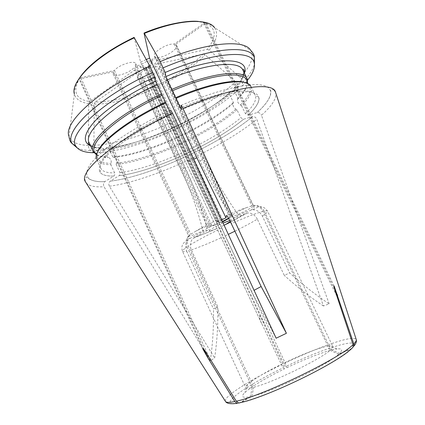 <?xml version="1.0" encoding="UTF-8"?>
<svg xmlns="http://www.w3.org/2000/svg" width="425" height="425" viewBox="0 0 425 425"><rect width="100%" height="100%" fill="white"/><g stroke="black" fill="none" stroke-linecap="round" stroke-linejoin="round"><path stroke-width="0.32" stroke-dasharray="2.12 1.59" d="M226.881 223.656L221.398 226.647L225.165 235.864L285.01 362.573L286.949 367.641L285.536 366.653L283.842 363.603L264.419 323.404L152.915 87.141L150.291 76.133C156.331 72.951 159.157 70.162 158.769 67.766C157.51 66.088 154.068 66.279 148.437 68.345L221.85 223.619L223.098 223.067M147.884 66.029C150.721 64.446 152.171 63.006 152.23 61.715L151.741 61.03L150.259 66.698L149.17 68.037L147.884 66.029L148.437 68.345M158.042 59.766L154.248 64.605L203.054 54.145L205.089 54.804L235.62 81.738C237.166 83.199 237.973 84.846 238.032 86.679L237.989 90.127L230.26 92.14C229.378 92.597 229.155 93.404 229.59 94.562L233.415 102.436L233.091 103.466C232.73 105.713 233.654 107.615 235.859 109.161L236.991 109.799L240.832 117.714L243.552 119.228L252.599 116.593C254.4 116.402 255.797 117.295 256.78 119.271L323.457 305.973L329.157 303.848C315.626 294.876 302.457 284.559 289.648 272.887L262.321 216.059C260.063 211.916 256.934 209.817 252.933 209.759L250.814 210.2L238.446 215.008C225.319 196.626 213.998 177.448 204.494 157.478L158.042 59.766L207.198 49.417C217.037 36.885 216.522 28.183 205.647 23.311L175.541 44.423L176.55 45.326C178.851 48.987 163.678 58.273 156.947 57.396L151.741 61.03M152.915 87.141L152.788 87.422C173.836 77.807 190.591 66.709 203.054 54.145M234.882 231.189C243.732 226.812 251.218 222.806 257.343 219.178L284.314 275.395L289.648 272.887M262.321 216.059C266.077 213.552 267.824 211.916 267.559 211.156C267.341 210.699 266.209 210.683 264.175 211.108L330.873 349.589C332.456 348.102 333.094 347.039 332.791 346.412C332.456 345.775 331.208 345.599 329.051 345.892L337.057 348.957C342.146 348.357 342.97 349.833 339.527 353.388L330.873 349.589M285.01 362.573C302.834 354.02 321.428 346.89 329.051 345.892M257.343 219.178C254.92 214.806 251.611 212.755 247.419 213.015L233.644 218.195C220.665 200.021 209.482 181.061 200.101 161.303L154.248 64.605M222.588 221.956L222.094 222.232L221.85 223.619M229.782 220.559L231.274 220.474L230.286 221.558M238.446 215.008L233.644 218.195M264.175 211.108C261.476 206.55 257.741 204.749 252.971 205.705L253.571 205.727L253.284 206.183C251.536 208.239 237.623 215.119 232.555 216.447L228.692 218.514M353.887 346.125L351.884 348.463C364.905 335.346 324.371 347.735 285.536 366.653M286.949 367.641C307.031 357.988 328.132 350.003 337.057 348.957M351.597 348.58L339.527 353.388M150.291 76.133L221.398 226.647M150.248 66.651L223.316 221.032M149.17 68.037L222.094 222.232M336.733 295.906L203.883 23.338L174.197 44.083C167.604 42.973 151.927 52.567 154.381 56.132L155.555 57.109L231.386 216.708L230.605 216.607C229.835 215.916 239.509 210.508 246.973 207.496L251.86 205.934C256.631 204.972 260.376 206.778 263.096 211.358L330.013 350.354C320.094 359.566 271.835 382.952 253.837 387.202L188.275 246.117C186.394 241.108 187.223 237.15 190.761 234.244L195.75 231.227C202.826 227.545 211.639 224.203 211.73 225.144L210.736 226.281L222.392 221.526M150.338 60.759C147.034 61.072 143.979 62.422 141.169 64.812L146.29 67.532L148.846 66.401L150.338 60.759L155.555 57.109M165.511 114.872L140.585 62.05L134.114 37.506C109.31 49.066 87.991 65.296 79.964 77.876L114.421 70.481C118.957 64.738 134.582 59.808 135.713 63.681L135.347 66.045L141.169 64.812M140.585 62.05L146.28 59.532M203.883 23.338L204.579 22.961C192.881 19.205 169.076 22.844 144.017 33.161M221.616 219.837L216.67 222.126L216.931 219.943C217.281 219.661 218.854 222.413 221.637 228.198L251.361 291.12L254.07 290.323M228.538 218.238L231.386 216.708M330.013 350.354L338.693 354.168L351.087 349.238L353.037 347.082M238.606 402.942L240.847 402.672L251.706 396.323L253.837 387.202M338.693 354.168C328.004 364.847 272.101 391.999 251.706 396.323M174.197 44.083L201.025 99.997M201.498 100.985L251.86 205.934M146.29 67.532L219.651 222.806M148.846 66.401L222.259 221.6M139.968 128.717L113.47 71.836L113.199 74.014C114.49 77.849 129.646 73.047 134.348 67.389L209.467 227.147C204.016 230.706 190.097 236.725 188.769 236.082L189.529 235.105C186.023 238 185.194 241.947 187.037 246.941C183.738 249.225 182.229 250.692 182.522 251.35C182.803 251.871 184.195 251.828 186.702 251.228C185.04 247.153 185.417 243.509 187.829 240.29L190.235 238.292L203.07 231.413C197.535 209.429 190.06 188.408 180.646 168.348L134.507 70.178L89.67 101.57L88.698 103.61L88.379 145.387C88.432 147.576 89.213 149.287 90.716 150.524L93.643 152.729M140.441 129.737L189.529 235.105M140.16 66.151L140.25 67.384C141.116 68.08 142.853 67.984 145.472 67.097L146.742 69.116L145.35 69.02L140.16 66.151L134.348 67.389M93.819 152.617L101.161 147.826C102.186 147.448 103.015 147.799 103.647 148.883L107.376 157.038L108.476 157.447C110.643 158.605 111.541 160.57 111.175 163.349L110.861 164.666L114.612 172.869C115.058 174.197 114.803 175.249 113.858 176.03L104.89 181.618C103.371 182.947 103.078 184.652 104.003 186.724L210.322 360.703L214.657 358.02C217.069 341.408 218.121 324.344 217.807 306.839L191.324 249.884C189.539 245.342 190.172 241.464 193.221 238.26L207.554 230.297C202.087 208.585 194.692 187.829 185.38 168.018L139.713 71.044L95.211 102.037C111.153 102.058 129.731 97.463 150.933 88.251L147.98 77.159C142.37 79.247 138.906 79.448 137.578 77.759C137.148 75.411 139.968 72.627 146.046 69.402L145.472 67.097M264.419 323.404L259.558 315.823C259.478 318.415 260.254 321.13 261.896 323.967L150.71 88.124L262.145 324.487L281.536 364.719L283.22 367.768L284.596 368.783L282.636 363.72L222.827 236.953L219.04 227.742L213.515 229.861C211.05 230.759 209.706 231.062 209.482 230.77C209.748 229.867 213.058 227.864 219.406 224.751L219.619 223.38L218.365 223.678L209.467 227.147M139.713 71.044L134.507 70.178M113.47 71.836L79.236 79.034C72.399 91.88 75.878 99.392 89.67 101.57M150.933 88.251L152.788 87.422M95.211 102.037L94.244 104.045L93.888 145.339C93.941 147.507 94.711 149.196 96.204 150.418L99.105 152.602C137.652 150.402 206.205 119.324 237.989 90.127M99.105 152.602L106.547 147.762C107.573 147.369 108.402 147.714 109.039 148.798L112.731 156.857C145.456 154.562 205.843 127.155 233.415 102.436M112.731 156.857L113.82 157.261C115.972 158.403 116.864 160.347 116.498 163.094L116.184 164.39C148.729 161.59 209.164 134.109 236.991 109.799M116.184 164.39L119.898 172.497C120.339 173.809 120.089 174.856 119.149 175.626L110.245 181.151C108.736 182.463 108.444 184.147 109.363 186.198L214.657 358.02M329.157 303.848L261.465 115.271C271.612 106.234 276.415 98.924 275.878 93.33M261.896 323.967L262.145 324.487M187.037 246.941L252.349 387.568C248.301 388.487 246.064 388.503 245.639 387.605C245.358 386.941 246.017 385.873 247.61 384.391C253.9 378.994 265.577 372.103 282.636 363.72M186.702 251.228L213.467 308.906L217.807 306.839M207.554 230.297L203.07 231.413M79.964 77.876L78.986 78.912L79.236 79.034M96.587 154.918C99.179 156.273 102.776 156.979 107.376 157.038M97.596 152.139C96.762 154.403 96.645 156.336 97.245 157.93L96.842 159.587C98.605 163.025 103.28 164.714 110.861 164.666M96.842 159.587L100.805 168.284C94.982 159.651 126.177 132.998 170.383 112.551L171.408 114.24L170.669 110.07C135.012 126.65 103.918 147.613 92.443 161.67C80.925 175.785 87.651 182.538 104.89 181.618M205.647 23.311L205.78 22.955L204.579 22.961M207.198 49.417L209.249 50.092L240.056 77.361C241.618 78.838 242.431 80.5 242.5 82.349L242.468 85.823L247.6 80.081M242.468 85.823L234.674 87.826C233.803 88.288 233.585 89.101 234.021 90.265L237.894 98.212C243.424 92.645 246.654 87.752 247.589 83.534M237.894 98.212L237.575 99.248C237.214 101.517 238.149 103.434 240.375 105.007L241.512 105.65C249.698 97.649 252.875 91.332 251.037 86.7L249.502 85.962C248.652 84.479 247.084 83.343 244.8 82.551M241.512 105.65L245.406 113.645L248.147 115.186L257.247 112.561C259.059 112.37 260.467 113.273 261.465 115.271M237.517 403.341L239.381 402.99L237.012 403.235M252.349 387.568L250.213 396.663C242.239 398.204 240.47 396.822 244.896 392.519C252.121 386.155 265.354 378.245 284.596 368.783M250.213 396.663L239.817 402.735M156.947 57.396L232.555 216.447M175.541 44.423L202.056 99.641M202.512 100.603L252.971 205.705M135.347 66.045L210.736 226.281M114.421 70.481L141.217 127.962M141.706 129.014L190.761 234.244M146.046 69.402L219.406 224.751M147.98 77.159L219.04 227.742M323.457 305.973C310.043 297.118 296.99 286.923 284.314 275.395M216.67 222.126L166.148 116.216M276.128 338.22L251.361 291.12M210.322 360.703C212.744 343.894 213.791 326.628 213.467 308.906M145.265 68.861L218.365 223.678M146.742 69.116L219.619 223.38M225.165 235.864L228.31 234.382M230.446 221.887L245.932 213.398M250.814 210.2C254.246 207.692 255.069 206.359 253.284 206.183M283.842 363.603C304.22 353.871 322.065 346.572 337.376 341.7C348.245 338.342 354.503 337.53 356.155 339.267M221.637 228.198C206.943 235.259 195.819 241.235 188.275 246.117M263.096 211.358C256.424 213.09 245.836 217.202 231.327 223.699M246.973 207.496C241.729 209.121 234.951 211.772 226.631 215.448M216.931 219.943C208.452 224.039 201.392 227.8 195.75 231.227M351.087 349.238C338.81 362.328 265.901 397.768 240.847 402.672M188.769 236.082C186.591 238.106 187.08 238.839 190.235 238.292M94.244 104.045C125.423 105.092 181.257 80.091 205.089 54.804M93.888 145.339C133.599 143.682 203.4 112.094 235.62 81.738M96.204 150.418C135.772 148.362 205.61 116.716 238.032 86.679M106.42 147.836C140.42 146.12 202.3 118.102 230.366 92.108M109.039 148.798C141.961 147.045 202.289 119.717 229.59 94.562M113.82 157.261C146.11 154.955 205.843 127.845 233.091 103.466M116.498 163.094C148.644 160.4 208.42 133.232 235.859 109.161M119.898 172.497C152.246 169.15 212.739 141.589 240.832 117.714M119.149 175.626C152.447 171.992 214.524 143.687 243.552 119.228C214.524 143.682 152.447 171.992 119.149 175.621M110.245 181.151C148.92 176.657 218.976 144.675 252.599 116.593C218.981 144.675 148.92 176.662 110.24 181.156M109.363 186.198C149.467 181.156 221.707 148.134 256.78 119.271M86.201 183C89.128 186.097 95.062 187.335 104.003 186.724M225.287 401.126C223.789 396.472 250.867 379.52 281.536 364.719M191.324 249.884C199.585 247.132 210.083 242.824 222.827 236.953M194.836 237.107C199.824 235.54 206.051 233.123 213.515 229.861M79.528 77.929L75.416 86.02L74.38 90.923L74.386 94.074C75.863 99.296 80.633 102.473 88.698 103.61M74.386 94.074L69.02 136.361C71.177 142.072 77.632 145.079 88.379 145.387M77.228 147.948C80.638 149.558 85.133 150.413 90.716 150.524M90.615 145.903C93.287 147.103 96.751 147.773 101.007 147.916M89.229 142.864C91.147 146.636 95.949 148.644 103.647 148.883M96.666 154.599C99.206 156.432 103.142 157.383 108.476 157.447M96.889 153.877C97.84 155.513 97.957 156.862 97.245 157.93C98.818 161.564 103.461 163.37 111.175 163.349M113.863 176.03C106.399 176.269 101.761 174.946 99.939 172.056L100.364 170.924C101.06 169.288 101.203 168.406 100.805 168.284C102.483 171.541 107.089 173.071 114.612 172.869M171.408 114.24C141.302 128.318 114.915 145.982 104.624 158.137C95.274 170.457 98.35 176.417 113.858 176.03M209.249 50.092C216.623 40.912 218.429 33.469 214.667 27.763L250.75 50.458C254.347 57.221 250.782 66.188 240.056 77.361M242.5 82.349C249.077 75.613 253.072 69.546 254.485 64.154M234.797 87.789C239.992 82.381 243.196 77.515 244.412 73.196M234.021 90.265C242.022 81.951 244.997 75.267 242.946 70.205M237.575 99.248C243.711 93.08 246.952 87.794 247.292 83.396M240.375 105.007C248.63 96.889 251.674 90.541 249.502 85.962C248.221 85.834 247.249 84.883 246.59 83.109M245.406 113.645C253.693 105.809 256.971 99.689 255.244 95.28C252.2 86.588 220.554 90.764 181.353 107.642M251.037 86.7L255.244 95.28C255.085 95.683 255.866 96.13 257.592 96.618L258.708 97.006C259.314 97.686 259.186 99.407 258.315 102.175C256.753 105.963 253.364 110.298 248.142 115.186C260.589 103.551 263.08 94.153 251.063 92.14C239.057 90.164 211.799 96.661 181.597 109.661M257.247 112.561C272.011 99.083 275.783 87.837 262.294 85.159C248.843 82.508 216.819 89.957 181.077 105.4M232.921 403.734C220.883 403.251 249.114 384.179 283.22 367.768M204.494 157.478L200.101 161.303M187.738 161.978L193.715 159.253M185.38 168.018L180.646 168.348M203.952 349.435L79.847 78.997M208.983 356.963L80.713 77.621M334.672 289.377L205.158 23.758M252.933 209.748C259.351 205.87 262.937 205.025 267.559 211.156L332.791 346.412M247.419 213.01L230.547 222.078M150.259 66.698L152.23 61.715M158.769 67.766L231.274 220.474M154.381 56.132L230.605 216.607M187.823 240.284C185.619 241.06 180.025 244.062 182.522 251.35L245.639 387.605M113.199 74.014L188.626 236.008M230.26 92.14C202.295 118.081 140.409 146.104 106.547 147.762M193.216 238.255L216.474 228.783M90.371 145.371C92.926 146.837 96.523 147.656 101.166 147.82M104.885 181.624C96.417 182.272 89.404 179.807 88.304 178.218L86.498 176.874L84.756 179.435M198.916 21.484L207.687 23.412L212.229 25.755L214.667 27.763M234.674 87.832C240.194 82.062 243.355 77.01 244.157 72.675M274.051 89.962C271.91 89.234 270.778 89.298 270.656 90.158C270.714 91.858 271.336 91.991 270.151 96.204C268.117 100.996 263.819 106.447 257.252 112.556M145.35 69.02L140.25 67.384M247.61 384.391L244.896 392.519M176.55 45.326L253.576 205.737M135.713 63.681L160.894 117.167M161.516 118.49L211.73 225.144M137.578 77.759L209.482 230.77M145.292 68.93L218.365 223.704M203.049 349.345L78.986 78.912M334.162 286.115L205.79 22.95"/><path stroke-width="0.64" d="M228.692 218.514L222.588 221.956M223.098 223.067L229.782 220.559M230.286 221.558L226.881 223.656L230.446 221.887M353.037 347.082L353.032 344.654L334.953 290.328C334.624 289.106 333.317 285.117 334.167 286.115L353.818 343.894L353.887 346.125M351.884 348.463L351.597 348.58M223.316 221.032L223.449 221.319M146.28 59.532L149.595 58.066L144.017 33.161L144.373 33.421L160.252 61.614L165.171 72.489L165.872 76.585L167.184 79.921L180.529 107.993L181.597 109.661L181.077 105.4C181.151 104.948 181.783 105.979 182.984 108.497L286.402 333.296L276.128 338.22L172.508 113.199C117.018 138.699 78.216 171.482 85.266 181.533L86.201 183M226.631 215.448L226.461 215.528C226.902 215.209 228.523 217.929 231.327 223.699L261.131 286.503L254.07 290.323M222.392 221.526L228.538 218.238M226.461 215.528L225.978 217.818L196.871 157.818L149.595 58.066M221.616 219.837L225.978 217.818M353.032 344.654C340.282 358.153 262.469 395.946 236.273 401.2L238.606 402.942M201.025 99.997L201.498 100.985M139.968 128.717L140.441 129.737M237.012 403.235L234.818 401.524L207.623 357.441L203.049 349.345C201.965 346.603 204.839 350.508 205.578 351.693L236.273 401.2M79.528 77.929C89.181 63.771 109.363 49.204 134.088 37.395L149.908 66.194L154.849 77.074C102.021 101.251 66.831 134.927 75.905 146.205C78.582 150.434 84.495 152.607 93.643 152.729L93.819 152.617M154.849 77.074L155.731 81.095L161.596 93.978C117.534 114.32 86.918 141.907 93.165 151.507L96.587 154.918M161.596 93.978L165.83 102.924C122.241 123.069 91.38 149.898 96.709 159.263M165.83 102.924L170.383 112.551M170.669 110.07L172.508 113.199M247.6 80.081C253.433 72.845 255.558 66.831 253.985 62.029C250.84 49.544 212.452 52.195 165.171 72.489M247.589 83.534L247.127 78.726C243.663 69.116 211.167 72.51 171.721 89.463M250.872 86.392C247.058 77.552 214.928 81.573 175.961 98.387M239.817 402.735L239.381 402.99M202.056 99.641L202.512 100.603M141.217 127.962L141.706 129.014M166.148 116.216L165.511 114.872M286.402 333.296L261.131 286.503M228.31 234.382L234.882 231.189M356.155 339.267L356.352 339.873C356.41 340.802 355.566 342.141 353.818 343.894M275.878 93.33L275.342 91.683C271.873 81.345 232.422 86.881 182.984 108.497M234.818 401.524C229.734 402.581 226.674 402.629 225.633 401.662L225.287 401.126M134.438 37.788C96.549 55.25 70.146 81.712 74.386 94.074M149.908 66.194C98.419 89.712 62.794 123.223 69.02 136.361C69.387 140.011 70.481 142.455 72.314 143.692L77.228 147.948M152.846 72.399C98.589 97.192 62.746 132.005 72.314 143.692L75.905 146.205M155.731 81.095C130.156 93.043 107.148 108.338 95.258 120.769C83.794 133.53 82.248 141.907 90.615 145.903M157.075 84.421C113.087 104.704 82.763 132.775 89.229 142.864C88.506 142.099 88.219 142.295 88.373 143.443C89.138 144.192 87.343 143.034 90.371 145.371M162.148 95.338C117.746 115.844 87.454 143.56 94.833 152.591L96.666 154.599M165.415 102.244C129.949 118.697 101.283 140.558 97.596 152.139M214.667 27.763C208.261 17.972 178.341 19.332 144.373 33.421M254.485 64.154L254.32 57.662C254.527 55.457 253.337 53.056 250.75 50.458C244.758 38.93 206.178 42.001 160.252 61.614M253.985 62.029L254.32 57.662C251.154 44.609 211.762 46.994 163.2 67.809M244.412 73.196C250.49 56.716 214.869 55.601 165.872 76.585M244.157 72.675C244.322 69.206 244.062 71.023 243.934 69.912C243.281 69.11 242.951 69.211 242.946 70.205C239.264 60.153 206.598 63.07 167.184 79.921M247.292 83.396L246.904 80.707C244.46 70.614 212.075 73.711 172.252 90.828M244.8 82.551C234.674 78.715 206.688 84.325 175.53 97.718M181.353 107.642L180.529 107.993M237.517 403.341L232.921 403.734M193.715 159.253L196.871 157.818M207.623 357.441L203.952 349.435M337.578 295.338L334.672 289.377M230.547 222.078L224.097 225.234M274.051 89.962L275.342 91.683L356.352 339.873C356.681 341.7 355.874 343.783 353.924 346.131M353.069 347.098C339.899 362.217 265.572 398.034 238.6 402.985M237.001 403.277C228.315 404.558 226.286 402.597 225.633 401.662L85.266 181.533L84.756 179.435M89.229 142.864L93.165 151.507M96.889 153.877L93.473 152.097M144.102 33.001C165.367 23.917 188.636 20.087 198.916 21.484M242.946 70.205L247.127 78.726M246.59 83.109L247.387 79.342M160.894 117.167L161.516 118.49"/></g></svg>
